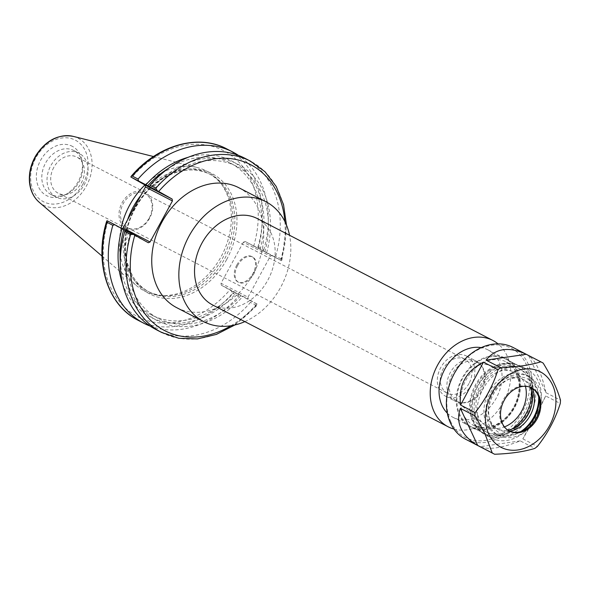 <?xml version="1.0" encoding="UTF-8"?>
<svg xmlns="http://www.w3.org/2000/svg" width="590" height="590" viewBox="0 0 590 590"><rect width="100%" height="100%" fill="white"/><g stroke="black" fill="none" stroke-linecap="round" stroke-linejoin="round"><path stroke-width="0.44" stroke-dasharray="2.95 2.21" d="M149.211 218.012A19.101 14.846 117.4 0 0 145.052 193.749A19.101 14.846 117.4 0 0 123.347 203.425A19.101 14.846 117.4 0 0 127.499 227.688A19.101 14.846 117.4 0 0 149.211 218.012M469.021 383.448A19.101 14.846 -62.6 0 1 447.309 393.124A19.101 14.846 -62.6 0 1 442.906 369.34A19.101 14.846 -62.6 0 1 464.868 359.192A19.101 14.846 -62.6 0 1 469.021 383.448M122.093 202.739A20.34 15.805 -62.6 0 1 145.206 192.436A20.34 15.805 -62.6 0 1 149.897 217.762A20.34 15.805 -62.6 0 1 126.518 228.566A20.34 15.805 -62.6 0 1 122.093 202.739M53.786 167.398A20.34 15.805 117.4 0 0 58.204 193.232A20.34 15.805 117.4 0 0 81.59 182.428A20.34 15.805 117.4 0 0 76.899 157.102A20.34 15.805 117.4 0 0 53.786 167.398M476.514 361.25A22.641 17.589 117.4 0 0 476.078 361.014A22.641 17.589 117.4 0 0 450.052 373.035A22.641 17.589 117.4 0 0 455.274 401.229A22.641 17.589 117.4 0 0 461.026 402.771A22.641 17.589 117.4 0 0 481.3 389.201A22.641 17.589 117.4 0 0 480.658 364.819A22.641 17.589 117.4 0 0 476.514 361.25M477.738 362.732A21.882 16.999 117.4 0 0 474.544 361.449A21.882 16.999 117.4 0 0 452.161 374.126A21.882 16.999 117.4 0 0 454.743 399.725A21.882 16.999 117.4 0 0 462.767 402.867A21.882 16.999 117.4 0 0 482.362 389.754A21.882 16.999 117.4 0 0 481.742 366.183A21.882 16.999 117.4 0 0 477.738 362.732M466.926 356.286A22.641 17.589 117.4 0 0 466.491 356.05A22.641 17.589 117.4 0 0 440.465 368.079A22.641 17.589 117.4 0 0 445.686 396.266A22.641 17.589 117.4 0 0 471.565 384.525A22.641 17.589 117.4 0 0 466.926 356.286M244.85 321.624A67.54 52.473 117.4 0 0 289.535 235.255M238.773 187.701A67.54 52.473 -62.6 0 1 240.064 188.394A67.54 52.473 -62.6 0 1 253.906 272.632A67.54 52.473 -62.6 0 1 176.705 307.67M212.503 304.89A48.623 37.775 117.4 0 0 268.081 279.667A48.623 37.775 117.4 0 0 258.118 219.023A48.623 37.775 117.4 0 0 257.181 218.521M453.953 429.063A48.623 37.775 117.4 0 0 504.081 400.986A48.623 37.775 117.4 0 0 498.034 343.852M447.316 413.148A37.989 29.515 117.4 0 0 453.076 417.366A37.989 29.515 117.4 0 0 496.5 397.66A37.989 29.515 117.4 0 0 488.712 350.283A37.989 29.515 117.4 0 0 487.982 349.892A37.989 29.515 117.4 0 0 481.204 347.628M519.296 366.11A37.989 29.515 117.4 0 0 518.573 365.712A37.989 29.515 117.4 0 0 474.906 385.897A37.989 29.515 117.4 0 0 483.667 433.193A37.989 29.515 117.4 0 0 527.084 413.487A37.989 29.515 117.4 0 0 519.296 366.11M525.439 386.303A30.385 23.607 117.4 0 0 515.66 372.777A30.385 23.607 117.4 0 0 511.235 370.992A30.385 23.607 117.4 0 0 480.149 388.603A30.385 23.607 117.4 0 0 483.726 424.151A30.385 23.607 117.4 0 0 504.435 426.902M272.108 255.418L281.482 260.714L245.13 241.465L272.108 255.418L270.353 256.171L243.375 242.217L245.13 241.465M243.375 242.217L221.007 283.244L247.984 297.198L248.287 299.115L221.309 285.162L221.007 283.244M221.309 285.162L231.169 290.708L232.681 293.171A96.487 74.96 -62.6 0 1 138.134 320.304M107.026 220.704L121.334 228.787L148.311 242.741M121.813 228.581L121.334 228.787M127.558 219.834A66.25 51.47 117.4 0 0 147.625 291.172A66.25 51.47 117.4 0 0 164.455 295.686A66.25 51.47 117.4 0 0 223.78 255.986A66.25 51.47 117.4 0 0 221.906 184.626A66.25 51.47 117.4 0 0 209.775 174.183A66.25 51.47 117.4 0 0 208.506 173.497A66.25 51.47 117.4 0 0 140.885 195.386M161.712 332.502A96.487 74.96 117.4 0 0 256.259 305.369L257.277 305.17L257.66 304.411L248.287 299.115M125.81 230.425L130.213 233.013L125.618 230.631M247.984 297.198L270.353 256.171M281.482 260.714L281.887 260.028L281.482 259.106A96.487 74.96 117.4 0 0 250.374 161.114M226.796 148.916A96.487 74.96 -62.6 0 1 257.904 246.908L254.998 247.011M257.904 246.908L263.73 249.917L262.749 251.023M263.73 249.917A96.487 74.96 117.4 0 0 238.426 155.377M72.703 146.534A27.804 21.601 117.4 0 0 36.823 170.953A27.804 21.601 117.4 0 0 64.104 195.349A27.804 21.601 117.4 0 0 82.032 160.686A27.804 21.601 117.4 0 0 72.703 146.534M121.09 228.183A67.54 52.473 117.4 0 0 136.452 285.612A67.54 52.473 117.4 0 0 161.498 295.524A67.54 52.473 117.4 0 0 221.973 255.05A67.54 52.473 117.4 0 0 220.07 182.303A67.54 52.473 117.4 0 0 207.695 171.653A67.54 52.473 117.4 0 0 197.51 167.597A67.54 52.473 117.4 0 0 144.941 184.965M231.169 290.708L257.66 304.411M273.782 256.731L275.714 256.119L281.482 259.106M275.714 256.119A96.487 74.96 117.4 0 0 244.599 158.127M150.126 326.071A96.487 74.96 117.4 0 0 238.5 296.187L232.681 293.171M155.937 329.515A96.487 74.96 117.4 0 0 250.484 302.382L249.961 300.428M256.259 305.369L250.484 302.382M266.584 252.778A88.006 68.374 117.4 0 0 239.651 165.148A88.006 68.374 117.4 0 0 152.301 188.335M238.921 294.72L238.5 296.187M236.789 265.072A14.47 9.108 119.4 0 1 251.989 256.65A14.47 9.108 119.4 0 1 252.815 273.731A14.47 9.108 119.4 0 1 237.77 281.865A14.47 9.108 119.4 0 1 236.789 265.072M237.615 265.537A14.47 9.108 -60.6 0 0 238.596 282.33A14.47 9.108 -60.6 0 0 253.641 274.195A14.47 9.108 -60.6 0 0 252.815 257.115A14.47 9.108 -60.6 0 0 237.615 265.537M122.632 283.849A88.006 68.374 117.4 0 0 236.251 293.105M260.079 249.408A88.006 68.374 117.4 0 0 188.085 157.323M120.286 261.444A85.543 66.464 117.4 0 0 151.719 315.016A85.543 66.464 117.4 0 0 234.51 292.131M258.339 248.434A85.543 66.464 117.4 0 0 230.329 163.061A85.543 66.464 117.4 0 0 168.445 168.357M130.213 233.013A85.543 66.464 117.4 0 0 158.223 318.386A85.543 66.464 117.4 0 0 241.022 295.494M264.844 251.797A85.543 66.464 117.4 0 0 236.833 166.424A85.543 66.464 117.4 0 0 154.042 189.316M128.48 232.032A88.006 68.374 117.4 0 0 155.413 319.662A88.006 68.374 117.4 0 0 242.763 296.475M74.192 150.73A24.765 19.241 117.4 0 0 73.721 150.472A24.765 19.241 117.4 0 0 45.246 163.629A24.765 19.241 117.4 0 0 50.961 194.464A24.765 19.241 117.4 0 0 66.53 194.206A24.765 19.241 117.4 0 0 82.497 163.334A24.765 19.241 117.4 0 0 74.192 150.73M79.407 153.422A24.765 19.241 117.4 0 0 78.927 153.164A24.765 19.241 117.4 0 0 50.46 166.321A24.765 19.241 117.4 0 0 56.168 197.163A24.765 19.241 117.4 0 0 84.481 184.316A24.765 19.241 117.4 0 0 79.407 153.422M474.847 363.897A37.989 29.515 -62.6 0 1 505.829 359.126A37.989 29.515 -62.6 0 1 514.583 406.422A37.989 29.515 -62.6 0 1 470.923 426.6A37.989 29.515 -62.6 0 1 456.962 397.704A37.989 29.515 -62.6 0 1 474.847 363.897M488.439 370.933A37.989 29.515 -62.6 0 1 519.421 366.154A37.989 29.515 -62.6 0 1 528.183 413.45A37.989 29.515 -62.6 0 1 484.515 433.635A37.989 29.515 -62.6 0 1 470.555 404.733A37.989 29.515 -62.6 0 1 488.439 370.933M531.524 391.104A35.71 27.745 117.4 0 0 497.532 367.85A35.71 27.745 117.4 0 0 473.254 414.792A35.71 27.745 117.4 0 0 511.869 429.1M450.834 421.88A50.143 38.955 -62.6 0 1 491.676 345.239A50.143 38.955 -62.6 0 1 522.607 411.459A50.143 38.955 -62.6 0 1 450.834 421.88M512.961 347.414A51.662 40.135 -62.6 0 1 524.871 411.739A51.662 40.135 -62.6 0 1 465.488 439.181M528.625 355.593L545.942 392.66C541.694 373.322 535.919 360.962 528.625 355.593L543.183 363.123M545.942 392.66L560.5 400.19M545.713 395.964L522.851 438.872L535.034 417.912L545.713 395.964L560.271 403.494M522.851 438.872L537.409 446.401M520.247 440.877L480.061 446.719C488.432 450.082 501.825 448.142 520.247 440.877L534.806 448.415M480.061 446.719L494.619 454.248M509.037 430.914A24.308 18.887 -62.6 0 1 508.58 430.685A24.308 18.887 -62.6 0 1 499.649 412.189A24.308 18.887 -62.6 0 1 511.088 390.558A24.308 18.887 -62.6 0 1 530.919 387.497A24.308 18.887 -62.6 0 1 531.369 387.741M538.965 397.69A30.385 23.607 117.4 0 0 538.604 394.835A30.385 23.607 117.4 0 0 508.971 379.259A30.385 23.607 117.4 0 0 489.176 417.528A30.385 23.607 117.4 0 0 519.008 432.713A30.385 23.607 117.4 0 0 521.545 431.364M502.083 380.838A33.062 25.687 -62.6 0 1 529.053 376.678A33.062 25.687 -62.6 0 1 536.679 417.853A33.062 25.687 -62.6 0 1 498.668 435.413A33.062 25.687 -62.6 0 1 486.521 410.264A33.062 25.687 -62.6 0 1 502.083 380.838M520.712 431.622A33.062 25.687 -62.6 0 1 496.124 434.093A33.062 25.687 -62.6 0 1 483.97 408.944A33.062 25.687 -62.6 0 1 499.538 379.518A33.062 25.687 -62.6 0 1 526.501 375.365A33.062 25.687 -62.6 0 1 538.692 396.864M509.767 431.231A27.959 21.719 -62.6 0 1 498.469 429.557A27.959 21.719 -62.6 0 1 488.196 408.295A27.959 21.719 -62.6 0 1 501.353 383.412A27.959 21.719 -62.6 0 1 524.156 379.894A27.959 21.719 -62.6 0 1 532.055 388.154M530.063 387.202A27.959 21.719 117.4 0 0 522.121 378.839A27.959 21.719 117.4 0 0 499.317 382.357A27.959 21.719 117.4 0 0 486.153 407.24A27.959 21.719 117.4 0 0 496.426 428.502A27.959 21.719 117.4 0 0 507.843 430.162M495.475 374.134A38.748 30.105 -62.6 0 1 527.077 369.259A38.748 30.105 -62.6 0 1 536.015 417.506A38.748 30.105 -62.6 0 1 491.47 438.09A38.748 30.105 -62.6 0 1 477.236 408.612A38.748 30.105 -62.6 0 1 495.475 374.134M489.87 371.228A38.748 30.105 -62.6 0 1 521.472 366.361A38.748 30.105 -62.6 0 1 530.403 414.6A38.748 30.105 -62.6 0 1 485.865 435.184A38.748 30.105 -62.6 0 1 471.624 405.714A38.748 30.105 -62.6 0 1 489.87 371.228M523.05 421.503A35.71 27.745 -62.6 0 1 487.259 432.485A35.71 27.745 -62.6 0 1 474.139 405.323A35.71 27.745 -62.6 0 1 490.946 373.551A35.71 27.745 -62.6 0 1 520.07 369.06A35.71 27.745 -62.6 0 1 531.782 404.615M224.761 258.582A66.25 51.47 117.4 0 0 211.618 175.134A66.25 51.47 117.4 0 0 210.357 174.448A66.25 51.47 117.4 0 0 134.196 209.642A66.25 51.47 117.4 0 0 149.477 292.131A66.25 51.47 117.4 0 0 224.761 258.582M226.641 259.6A67.769 52.65 -62.6 0 1 129.741 272.315A67.769 52.65 -62.6 0 1 185.916 169.278A67.769 52.65 -62.6 0 1 226.641 259.6M253.648 246.266A93.449 72.6 117.4 0 0 225.491 151.704A93.449 72.6 117.4 0 0 131.703 177.502M107.882 221.198A93.449 72.6 117.4 0 0 136.039 315.761A93.449 72.6 117.4 0 0 229.827 289.963M256.798 303.916A93.449 72.6 -62.6 0 1 230.97 325.761M284.889 221.538A93.449 72.6 -62.6 0 1 280.626 260.219M73.197 136.364A37.672 29.271 -62.6 0 1 78.876 138.628A37.672 29.271 -62.6 0 1 86.354 186.079A37.672 29.271 -62.6 0 1 39.147 202.193M82.858 184.176A34.663 26.934 117.4 0 0 62.031 137.979A34.663 26.934 117.4 0 0 33.291 190.681A34.663 26.934 117.4 0 0 82.858 184.176M474.78 363.16A38.748 30.105 117.4 0 0 469.965 426.954A38.748 30.105 117.4 0 0 520.373 388.471A38.748 30.105 117.4 0 0 474.78 363.16M477.546 366.368A35.71 27.745 117.4 0 0 477.354 366.515A35.71 27.745 117.4 0 0 460.547 398.294A35.71 27.745 117.4 0 0 473.667 425.456A35.71 27.745 117.4 0 0 514.716 406.488A35.71 27.745 117.4 0 0 506.478 362.024A35.71 27.745 117.4 0 0 477.546 366.368M127.499 227.688L447.309 393.124M145.052 193.749L464.868 359.192M145.206 192.436L76.899 157.102M126.518 228.566L58.204 193.232M481.742 366.183L480.658 364.819M462.767 402.867L461.026 402.771M445.686 396.266L455.274 401.229M466.491 356.05L476.078 361.014M453.076 417.366L483.667 433.193M487.982 349.892L518.573 365.712M454.743 399.725L483.726 424.151M474.544 361.449L511.235 370.992M208.506 173.497L210.357 174.448C196.684 167.759 181.882 168.534 165.945 176.786C151.77 184.7 140.796 196.691 133.038 212.769C117.867 243.604 125.832 280.884 149.477 292.131L147.625 291.172M234.805 325.009L257.277 305.17M281.887 260.028L286.489 225.107M102.004 256.075L136.452 285.612M153.496 156.534L197.51 167.597M237.77 281.865L238.596 282.33M251.989 256.65L252.815 257.115M151.719 315.016L158.223 318.386M230.329 163.061L236.833 166.424M50.961 194.464L56.168 197.163M73.721 150.472L78.927 153.164M82.497 163.334L82.032 160.686M66.53 194.206L64.104 195.349M221.906 184.626L220.07 182.303M164.455 295.686L161.498 295.524M519.421 366.154L505.829 359.126M484.515 433.635L470.923 426.6M531.826 387.969L530.919 387.497M509.487 431.157L508.58 430.685M539.54 400.123L538.604 394.835M523.861 430.427L519.008 432.713M496.124 434.093L498.668 435.413M526.501 375.365L529.053 376.678M496.426 428.502L498.469 429.557M522.121 378.839L524.156 379.894M485.865 435.184L491.47 438.09M521.472 366.361L527.077 369.259M520.07 369.06L506.478 362.024L514.532 369.384L518.758 380.801C519.871 388.596 518.588 396.517 514.908 404.556C510.534 413.575 504.384 420.198 496.463 424.431L484.361 427.772L473.667 425.456L487.259 432.485"/><path stroke-width="0.89" d="M289.535 235.255A67.54 52.473 117.4 0 0 267.167 202.422A67.54 52.473 117.4 0 0 265.876 201.721A67.54 52.473 117.4 0 0 188.24 237.6A67.54 52.473 117.4 0 0 203.808 321.697A67.54 52.473 117.4 0 0 244.85 321.624M203.808 321.697L176.705 307.67A67.54 52.473 -62.6 0 1 161.136 223.573A67.54 52.473 -62.6 0 1 238.773 187.701L265.876 201.721M498.034 343.852A48.623 37.775 117.4 0 0 493.8 340.946A48.623 37.775 117.4 0 0 492.871 340.445L257.181 218.521A48.623 37.775 117.4 0 0 201.293 244.349A48.623 37.775 117.4 0 0 212.503 304.89L448.194 426.813A48.623 37.775 117.4 0 0 453.953 429.063M492.871 340.445A48.623 37.775 117.4 0 0 436.976 366.272A48.623 37.775 117.4 0 0 448.194 426.813M481.204 347.628A37.989 29.515 117.4 0 0 444.314 370.07A37.989 29.515 117.4 0 0 447.316 413.148M504.435 426.902A30.385 23.607 117.4 0 0 525.439 386.303M123.089 228.028L145.457 187.001L172.435 200.954L150.066 241.981L123.089 228.028L121.813 228.581M286.489 225.107L283.532 204.671L276.238 186.536L264.976 171.727L250.374 161.114A96.487 74.96 117.4 0 0 155.826 188.247L157.331 190.71L172.133 199.044L145.155 185.09L145.457 187.001M145.155 185.09L130.847 177.007L157.331 190.71M140.885 195.386A66.25 51.47 117.4 0 0 127.558 219.834M150.066 241.981L148.311 242.741L133.51 234.407L130.597 234.51A96.487 74.96 117.4 0 0 161.712 332.502L178.814 338.291L197.407 338.925L216.419 334.397L234.805 325.009M133.51 234.407L125.81 230.425L124.829 231.523L130.597 234.51M114.77 224.709L107.026 220.704L106.613 221.39L107.019 222.312L112.845 225.328L114.77 224.709L121.968 228.662A88.006 68.374 117.4 0 0 122.632 283.849M125.618 230.631L121.968 228.662M172.435 200.954L172.133 199.044M130.847 177.007L131.231 176.248L132.249 176.049A96.487 74.96 -62.6 0 1 226.796 148.916L232.615 151.925A96.487 74.96 117.4 0 0 138.067 179.058L132.249 176.049M238.426 155.377A96.487 74.96 117.4 0 0 232.615 151.925M138.598 181.012L138.067 179.058M144.941 184.965A67.54 52.473 117.4 0 0 121.09 228.183M155.826 188.247L150.052 185.26L149.631 186.728M250.374 161.114L244.599 158.127A96.487 74.96 117.4 0 0 150.052 185.26M112.845 225.328A96.487 74.96 117.4 0 0 143.953 323.32A96.487 74.96 117.4 0 0 150.126 326.071M124.829 231.523A96.487 74.96 117.4 0 0 155.937 329.515L161.712 332.502M188.085 157.323A88.006 68.374 117.4 0 0 145.796 184.972M123.708 229.643A85.543 66.464 117.4 0 0 120.286 261.444M168.445 168.357A85.543 66.464 117.4 0 0 147.53 185.946M511.869 429.1A35.71 27.745 117.4 0 0 514.687 427.116A35.71 27.745 117.4 0 0 531.524 391.104M493.978 453.924L465.488 439.181A51.662 40.135 -62.6 0 1 450.546 423.2A51.662 40.135 -62.6 0 1 461.181 363.3A51.662 40.135 -62.6 0 1 512.961 347.414L541.45 362.157A51.662 40.135 117.4 0 0 540.809 361.832L526.25 354.302C508.89 346.278 495.497 348.225 486.064 360.136L500.63 367.666A51.662 40.135 117.4 0 0 498.026 369.679L483.468 362.149C465.857 371.14 458.231 385.44 460.598 405.057L475.164 412.587A51.662 40.135 117.4 0 0 474.935 415.891L460.37 408.354C457.84 415.316 458.076 422.086 461.085 428.65C464.197 435.199 469.736 440.789 477.694 445.428L492.252 452.958A51.662 40.135 117.4 0 0 493.978 453.924A51.662 40.135 117.4 0 0 494.619 454.248C510.66 453.666 524.053 451.726 534.806 448.415A51.662 40.135 117.4 0 0 537.409 446.401C547.668 433.466 555.293 419.158 560.271 403.494A51.662 40.135 117.4 0 0 560.5 400.19C557.366 389.201 551.598 376.84 543.183 363.123A51.662 40.135 117.4 0 0 541.45 362.157M477.694 445.428L460.37 408.354M492.252 452.958L485.555 435.442C482.974 429.867 479.434 423.354 474.935 415.891M500.63 367.666C516.663 367.091 530.056 365.144 540.809 361.832M475.164 412.587C485.423 399.651 493.041 385.351 498.026 369.679M488.808 434.188A42.546 33.055 117.4 0 0 549.71 425.338A42.546 33.055 117.4 0 0 523.463 369.156A42.546 33.055 117.4 0 0 488.808 434.188M460.598 405.057L483.468 362.149M486.064 360.136L526.25 354.302M512.002 391.03A24.308 18.887 -62.6 0 1 531.826 387.969A24.308 18.887 -62.6 0 1 537.438 418.244A24.308 18.887 -62.6 0 1 509.487 431.157A24.308 18.887 -62.6 0 1 500.556 412.661A24.308 18.887 -62.6 0 1 512.002 391.03M531.369 387.741A24.308 18.887 -62.6 0 1 539.54 400.123A24.308 18.887 -62.6 0 1 528.404 427.625A24.308 18.887 -62.6 0 1 523.861 430.427A24.308 18.887 -62.6 0 1 509.037 430.914M521.545 431.364A30.385 23.607 117.4 0 0 524.687 429.218A30.385 23.607 117.4 0 0 538.965 397.69M538.692 396.864A33.062 25.687 -62.6 0 1 520.712 431.622M532.055 388.154A27.959 21.719 -62.6 0 1 530.609 414.711A27.959 21.719 -62.6 0 1 509.767 431.231M507.843 430.162A27.959 21.719 117.4 0 0 530.063 387.202M531.782 404.615A35.71 27.745 -62.6 0 1 523.05 421.503M230.97 325.761A93.449 72.6 -62.6 0 1 151.844 321.476A93.449 72.6 -62.6 0 1 134.859 235.152M158.68 191.455A93.449 72.6 -62.6 0 1 237.681 159.875A93.449 72.6 -62.6 0 1 284.889 221.538M106.613 221.39C94.009 262.041 107.461 305.214 138.134 320.304A96.487 74.96 -62.6 0 1 107.019 222.312M73.197 136.364C58.484 133.878 46.116 140.147 36.086 155.185C30.901 163.909 28.704 172.966 29.5 182.362C30.378 190.666 33.593 197.274 39.147 202.193A37.672 29.271 -62.6 0 1 34.854 158.253A37.672 29.271 -62.6 0 1 73.197 136.364L153.496 156.534M131.231 176.248C157.316 145.302 198.041 133.377 226.796 148.916M39.147 202.193L102.004 256.075M138.134 320.304L143.953 323.32"/></g></svg>
